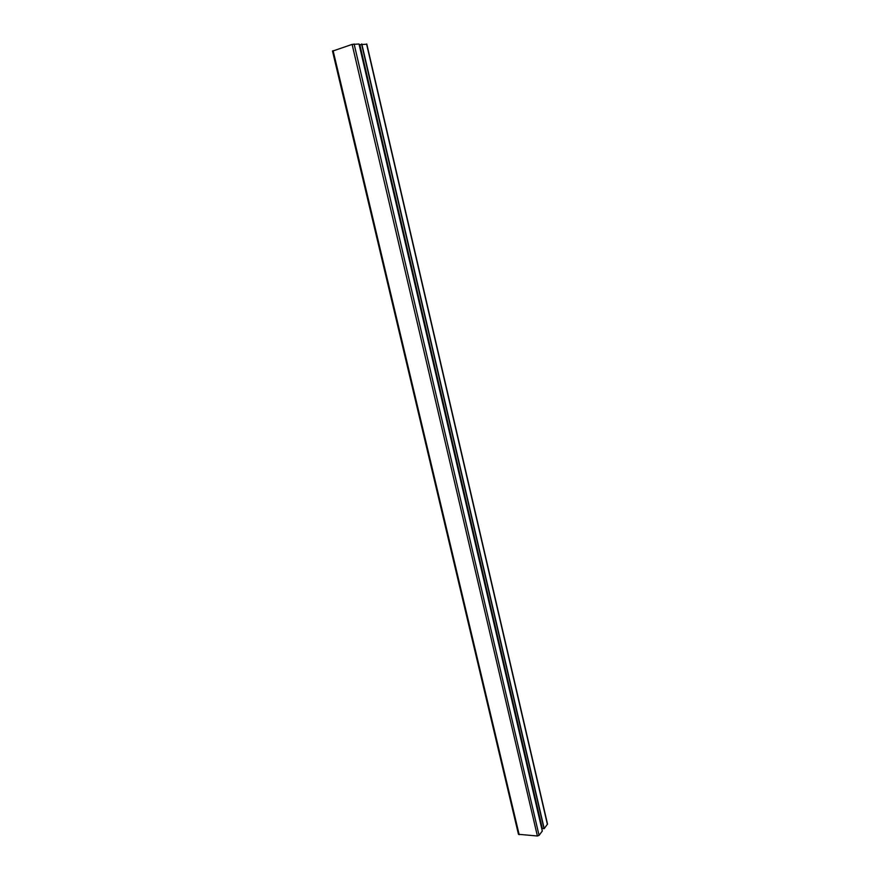<?xml version="1.0" encoding="UTF-8"?>
<svg xmlns="http://www.w3.org/2000/svg" width="880" height="880" viewBox="0 0 880 880"><rect width="100%" height="100%" fill="white"/><g stroke="black" fill="none" stroke-linecap="round" stroke-linejoin="round"><path stroke-width="1.32" d="M332.728 51.062L352.121 44.396L358.985 44.033M542.3 831.039L539.066 835.384L537.394 836L518.463 834.295L332.486 50.996M366.795 44.055L547.514 824.065L544.214 828.619L542.179 828.498L359.678 44.693L366.619 44.209M333.102 50.677L519.167 834.68M352.121 44.396L537.394 836M354.112 44L539.066 835.384M542.333 831.072L359.007 44.011L542.322 831.116M359.81 44.627L542.322 828.575M361.57 44.055L544.016 828.696M361.812 44L544.214 828.619M366.575 44L547.404 824.428M359.678 44.693L542.179 828.498"/></g></svg>
